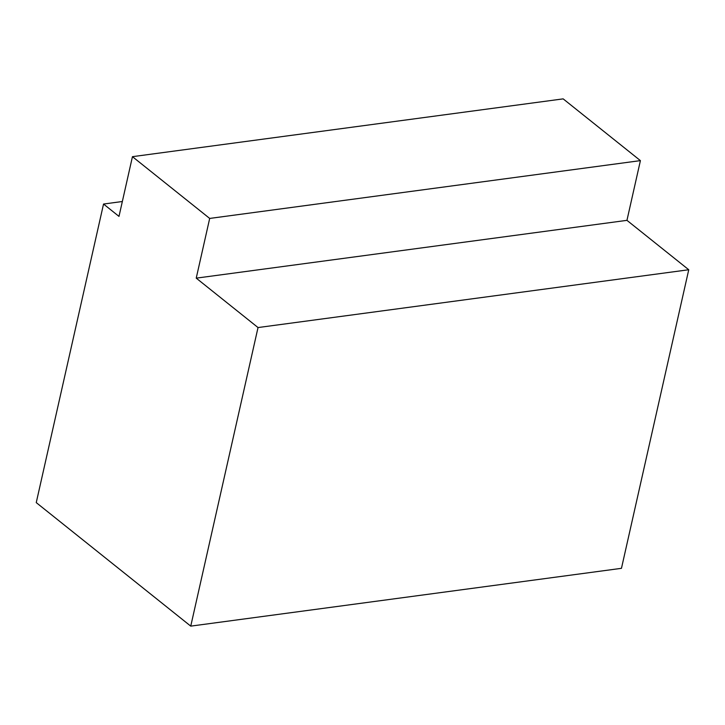 <?xml version="1.0" encoding="UTF-8"?>
<svg xmlns="http://www.w3.org/2000/svg" width="725" height="725" viewBox="0 0 725 725"><rect width="100%" height="100%" fill="white"/><g stroke="black" fill="none" stroke-linecap="round" stroke-linejoin="round"><path stroke-width="1.09" d="M103.539 204.042L118.991 216.394L132.448 156.672L209.688 218.433L196.23 278.146L258.028 327.555L190.748 626.128L36.25 502.615L103.539 204.042L122.335 201.514M196.23 278.146L626.953 220.346L688.75 269.745L621.461 568.327L190.748 626.128M258.028 327.555L688.75 269.745M209.688 218.433L640.411 160.624L626.953 220.346M132.448 156.672L563.162 98.872L640.411 160.624"/></g></svg>
